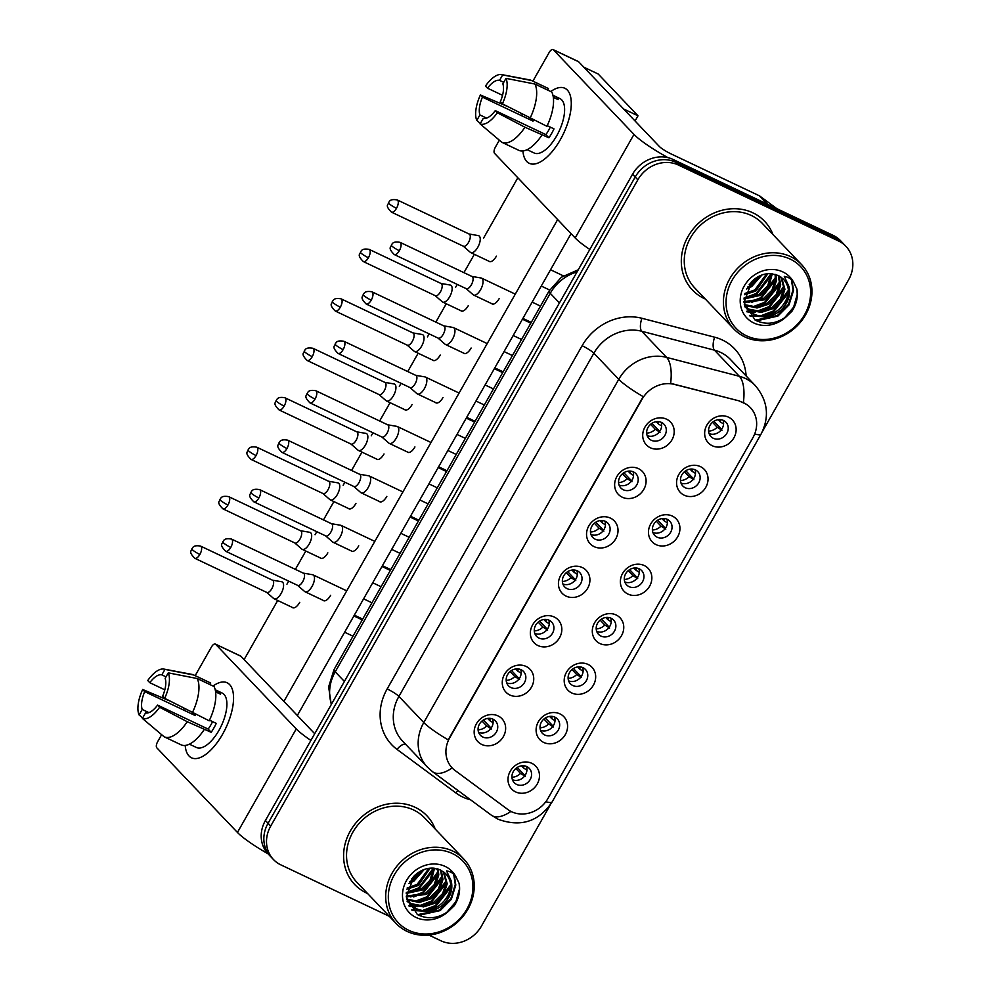 <?xml version="1.0" encoding="UTF-8"?>
<svg xmlns="http://www.w3.org/2000/svg" width="991" height="991" viewBox="0 0 991 991"><rect width="100%" height="100%" fill="white"/><g stroke="black" fill="none" stroke-linecap="round" stroke-linejoin="round"><path stroke-width="1.49" d="M622.261 497.209A16.612 14.716 -43.6 0 1 616.885 476.522A16.612 14.716 -43.6 0 1 638.477 468.644A16.612 14.716 -43.6 0 1 643.853 489.319A16.612 14.716 -43.6 0 1 622.261 497.209M633.447 471.902A10.381 9.204 136.4 0 0 620.886 475.432A10.381 9.204 136.4 0 0 620.861 487.993A10.381 9.204 136.4 0 0 623.302 489.765A10.381 9.204 136.4 0 0 635.863 486.234A10.381 9.204 136.4 0 0 635.9 473.673A10.381 9.204 136.4 0 0 633.447 471.902M594.166 546.66A16.612 14.716 -43.6 0 1 588.79 525.973A16.612 14.716 -43.6 0 1 610.394 518.095A16.612 14.716 -43.6 0 1 615.77 538.77A16.612 14.716 -43.6 0 1 594.166 546.66M605.352 521.353A10.381 9.204 136.4 0 0 592.791 524.883A10.381 9.204 136.4 0 0 592.767 537.444A10.381 9.204 136.4 0 0 595.219 539.215A10.381 9.204 136.4 0 0 607.78 535.685A10.381 9.204 136.4 0 0 607.805 523.124A10.381 9.204 136.4 0 0 605.352 521.353M566.072 596.111A16.612 14.716 -43.6 0 1 560.695 575.424A16.612 14.716 -43.6 0 1 582.299 567.546A16.612 14.716 -43.6 0 1 587.675 588.22A16.612 14.716 -43.6 0 1 566.072 596.111M577.258 570.816A10.381 9.204 136.4 0 0 564.709 574.334A10.381 9.204 136.4 0 0 564.672 586.895A10.381 9.204 136.4 0 0 567.125 588.666A10.381 9.204 136.4 0 0 579.685 585.136A10.381 9.204 136.4 0 0 579.71 572.575A10.381 9.204 136.4 0 0 577.258 570.816M537.977 645.562A16.612 14.716 -43.6 0 1 532.601 624.887A16.612 14.716 -43.6 0 1 554.204 616.997A16.612 14.716 -43.6 0 1 559.581 637.671A16.612 14.716 -43.6 0 1 537.977 645.562M549.175 620.267A10.381 9.204 136.4 0 0 536.614 623.785A10.381 9.204 136.4 0 0 536.577 636.346A10.381 9.204 136.4 0 0 539.03 638.117A10.381 9.204 136.4 0 0 551.591 634.587A10.381 9.204 136.4 0 0 551.615 622.026A10.381 9.204 136.4 0 0 549.175 620.267M509.882 695.013A16.612 14.716 -43.6 0 1 504.506 674.338A16.612 14.716 -43.6 0 1 526.11 666.447A16.612 14.716 -43.6 0 1 531.486 687.135A16.612 14.716 -43.6 0 1 509.882 695.013M521.08 669.718A10.381 9.204 136.4 0 0 508.519 673.236A10.381 9.204 136.4 0 0 508.494 685.797A10.381 9.204 136.4 0 0 510.935 687.568A10.381 9.204 136.4 0 0 523.496 684.05A10.381 9.204 136.4 0 0 523.521 671.477A10.381 9.204 136.4 0 0 521.08 669.718M481.787 744.464A16.612 14.716 -43.6 0 1 476.411 723.789A16.612 14.716 -43.6 0 1 498.015 715.898A16.612 14.716 -43.6 0 1 503.391 736.586A16.612 14.716 -43.6 0 1 481.787 744.464M492.985 719.169A10.381 9.204 136.4 0 0 480.424 722.687A10.381 9.204 136.4 0 0 480.4 735.26A10.381 9.204 136.4 0 0 482.84 737.019A10.381 9.204 136.4 0 0 495.401 733.501A10.381 9.204 136.4 0 0 495.426 720.928A10.381 9.204 136.4 0 0 492.985 719.169M650.344 447.759A16.612 14.716 -43.6 0 1 644.968 427.071A16.612 14.716 -43.6 0 1 666.571 419.193A16.612 14.716 -43.6 0 1 671.948 439.868A16.612 14.716 -43.6 0 1 650.344 447.759M661.542 422.451A10.381 9.204 136.4 0 0 648.981 425.981A10.381 9.204 136.4 0 0 648.956 438.542A10.381 9.204 136.4 0 0 651.397 440.301A10.381 9.204 136.4 0 0 663.958 436.783A10.381 9.204 136.4 0 0 663.982 424.222A10.381 9.204 136.4 0 0 661.542 422.451M684.186 495.19A16.612 14.716 -43.6 0 1 678.81 474.516A16.612 14.716 -43.6 0 1 700.414 466.625A16.612 14.716 -43.6 0 1 705.79 487.299A16.612 14.716 -43.6 0 1 684.186 495.19M695.385 469.895A10.381 9.204 136.4 0 0 682.824 473.413A10.381 9.204 136.4 0 0 682.799 485.974A10.381 9.204 136.4 0 0 685.239 487.745A10.381 9.204 136.4 0 0 697.8 484.215A10.381 9.204 136.4 0 0 697.825 471.654A10.381 9.204 136.4 0 0 695.385 469.895M656.092 544.641A16.612 14.716 -43.6 0 1 650.715 523.966A16.612 14.716 -43.6 0 1 672.319 516.076A16.612 14.716 -43.6 0 1 677.695 536.763A16.612 14.716 -43.6 0 1 656.092 544.641M667.29 519.346A10.381 9.204 136.4 0 0 654.729 522.864A10.381 9.204 136.4 0 0 654.704 535.437A10.381 9.204 136.4 0 0 657.144 537.196A10.381 9.204 136.4 0 0 669.705 533.678A10.381 9.204 136.4 0 0 669.73 521.105A10.381 9.204 136.4 0 0 667.29 519.346M627.997 594.092A16.612 14.716 -43.6 0 1 622.621 573.417A16.612 14.716 -43.6 0 1 644.224 565.527A16.612 14.716 -43.6 0 1 649.601 586.214A16.612 14.716 -43.6 0 1 627.997 594.092M639.195 568.797A10.381 9.204 136.4 0 0 626.634 572.315A10.381 9.204 136.4 0 0 626.609 584.888A10.381 9.204 136.4 0 0 629.05 586.647A10.381 9.204 136.4 0 0 641.611 583.129A10.381 9.204 136.4 0 0 641.648 570.556A10.381 9.204 136.4 0 0 639.195 568.797M599.914 643.543A16.612 14.716 -43.6 0 1 594.538 622.868A16.612 14.716 -43.6 0 1 616.142 614.977A16.612 14.716 -43.6 0 1 621.506 635.665A16.612 14.716 -43.6 0 1 599.914 643.543M611.1 618.248A10.381 9.204 136.4 0 0 598.539 621.766A10.381 9.204 136.4 0 0 598.514 634.339A10.381 9.204 136.4 0 0 600.967 636.098A10.381 9.204 136.4 0 0 613.516 632.58A10.381 9.204 136.4 0 0 613.553 620.007A10.381 9.204 136.4 0 0 611.1 618.248M571.819 692.994A16.612 14.716 -43.6 0 1 566.443 672.319A16.612 14.716 -43.6 0 1 588.047 664.428A16.612 14.716 -43.6 0 1 593.423 685.115A16.612 14.716 -43.6 0 1 571.819 692.994M583.005 667.699A10.381 9.204 136.4 0 0 570.444 671.229A10.381 9.204 136.4 0 0 570.42 683.79A10.381 9.204 136.4 0 0 572.872 685.549A10.381 9.204 136.4 0 0 585.433 682.031A10.381 9.204 136.4 0 0 585.458 669.47A10.381 9.204 136.4 0 0 583.005 667.699M543.725 742.445A16.612 14.716 -43.6 0 1 538.348 721.77A16.612 14.716 -43.6 0 1 559.952 713.892A16.612 14.716 -43.6 0 1 565.328 734.566A16.612 14.716 -43.6 0 1 543.725 742.445M554.923 717.15A10.381 9.204 136.4 0 0 542.362 720.68A10.381 9.204 136.4 0 0 542.325 733.241A10.381 9.204 136.4 0 0 544.777 735A10.381 9.204 136.4 0 0 557.338 731.482A10.381 9.204 136.4 0 0 557.363 718.921A10.381 9.204 136.4 0 0 554.923 717.15M515.63 791.908A16.612 14.716 -43.6 0 1 510.254 771.221A16.612 14.716 -43.6 0 1 531.857 763.343A16.612 14.716 -43.6 0 1 537.233 784.017A16.612 14.716 -43.6 0 1 515.63 791.908M526.828 766.6A10.381 9.204 136.4 0 0 514.267 770.131A10.381 9.204 136.4 0 0 514.242 782.692A10.381 9.204 136.4 0 0 516.683 784.463A10.381 9.204 136.4 0 0 529.244 780.933A10.381 9.204 136.4 0 0 529.268 768.372A10.381 9.204 136.4 0 0 526.828 766.6M712.281 445.739A16.612 14.716 -43.6 0 1 706.905 425.052A16.612 14.716 -43.6 0 1 728.509 417.174A16.612 14.716 -43.6 0 1 733.885 437.849A16.612 14.716 -43.6 0 1 712.281 445.739M723.48 420.444A10.381 9.204 136.4 0 0 710.919 423.962A10.381 9.204 136.4 0 0 710.881 436.523A10.381 9.204 136.4 0 0 713.334 438.295A10.381 9.204 136.4 0 0 725.895 434.764A10.381 9.204 136.4 0 0 725.92 422.203A10.381 9.204 136.4 0 0 723.48 420.444M739.633 401.38A28.033 24.837 -43.6 0 1 743.795 402.891A28.033 24.837 -43.6 0 1 750.398 407.66A28.033 24.837 -43.6 0 1 752.863 437.787L547.998 798.412A28.033 24.837 -43.6 0 1 507.801 809.474L455.042 770.478A28.033 24.837 -43.6 0 1 452.181 767.951A28.033 24.837 -43.6 0 1 449.716 737.812L642.069 399.224A28.033 24.837 -43.6 0 1 674.351 384.409L739.15 400.884L746.743 404.477M723.071 420.258A10.381 9.204 -43.6 0 1 720.11 431.147A10.381 9.204 -43.6 0 1 709.085 433.587M526.432 766.427A10.381 9.204 -43.6 0 1 523.459 777.316A10.381 9.204 -43.6 0 1 512.434 779.756M554.514 716.976A10.381 9.204 -43.6 0 1 551.553 727.865A10.381 9.204 -43.6 0 1 540.529 730.305M582.609 667.525A10.381 9.204 -43.6 0 1 579.636 678.414A10.381 9.204 -43.6 0 1 568.623 680.854M610.704 618.074A10.381 9.204 -43.6 0 1 607.731 628.963A10.381 9.204 -43.6 0 1 596.718 631.403M638.799 568.623A10.381 9.204 -43.6 0 1 635.826 579.512A10.381 9.204 -43.6 0 1 624.801 581.952M666.893 519.173A10.381 9.204 -43.6 0 1 663.92 530.061A10.381 9.204 -43.6 0 1 652.896 532.501M694.988 469.709A10.381 9.204 -43.6 0 1 692.015 480.598A10.381 9.204 -43.6 0 1 680.99 483.051M661.146 422.277A10.381 9.204 -43.6 0 1 658.173 433.166A10.381 9.204 -43.6 0 1 647.148 435.606M492.589 718.995A10.381 9.204 -43.6 0 1 489.616 729.884A10.381 9.204 -43.6 0 1 478.591 732.324M520.684 669.544A10.381 9.204 -43.6 0 1 517.711 680.433A10.381 9.204 -43.6 0 1 506.686 682.873M548.779 620.081A10.381 9.204 -43.6 0 1 545.806 630.97A10.381 9.204 -43.6 0 1 534.781 633.41M576.861 570.63A10.381 9.204 -43.6 0 1 573.888 581.519A10.381 9.204 -43.6 0 1 562.876 583.959M604.956 521.179A10.381 9.204 -43.6 0 1 601.983 532.068A10.381 9.204 -43.6 0 1 590.97 534.508M633.051 471.728A10.381 9.204 -43.6 0 1 630.078 482.617A10.381 9.204 -43.6 0 1 619.065 485.057M752.875 212.817A49.835 44.161 136.4 0 0 692.585 229.726A49.835 44.161 136.4 0 0 692.449 290.041A49.835 44.161 136.4 0 0 704.192 298.514A49.835 44.161 136.4 0 0 705.307 299.022A49.835 44.161 136.4 0 1 704.192 298.514A49.835 44.161 136.4 0 1 692.449 290.041A49.835 44.161 136.4 0 1 692.585 229.726A49.835 44.161 136.4 0 1 752.875 212.817A49.835 44.161 136.4 0 1 764.618 221.29A49.835 44.161 136.4 0 0 752.875 212.817M415.155 807.318A49.835 44.161 136.4 0 0 354.865 824.227A49.835 44.161 136.4 0 0 354.728 884.542A49.835 44.161 136.4 0 0 366.472 893.002A49.835 44.161 136.4 0 0 367.587 893.51A49.835 44.161 136.4 0 1 366.472 893.002A49.835 44.161 136.4 0 1 354.728 884.542A49.835 44.161 136.4 0 1 354.865 824.227A49.835 44.161 136.4 0 1 415.155 807.318A49.835 44.161 136.4 0 1 426.898 815.779A49.835 44.161 136.4 0 0 415.155 807.318M743.349 402.457L743.399 402.482A36.345 14.754 104.6 0 0 739.336 376.283A41.535 36.803 -43.6 0 1 745.492 378.525A41.535 36.803 -43.6 0 1 755.278 385.573L730.404 359.46A41.535 36.803 136.4 0 0 720.618 352.4A41.535 36.803 136.4 0 0 714.449 350.17L641.722 331.254A41.535 36.803 136.4 0 0 593.869 353.205L398.902 696.413A41.535 36.803 136.4 0 0 402.557 741.057L427.443 767.17A41.535 36.803 -43.6 0 1 423.789 722.538L618.756 379.318A36.345 5.426 29.6 0 0 643.184 396.648L448.205 739.856A36.345 5.426 -150.4 0 1 423.789 722.538L398.902 696.413A10.381 1.548 29.6 0 0 387.159 688.931L582.126 345.723A51.916 46.007 -43.6 0 1 641.933 318.284L714.66 337.2A51.916 46.007 -43.6 0 1 746.124 375.961M762.426 431.481L848.618 279.759A31.142 27.599 136.4 0 0 845.88 246.276L840.566 240.702A31.142 27.599 136.4 0 0 833.233 235.412L673.05 159.44A31.142 27.599 136.4 0 0 632.543 174.23L265.415 820.498L268.065 823.286A31.142 27.599 136.4 0 0 270.803 856.757A31.142 27.599 136.4 0 1 268.065 823.286L635.206 177.005L268.065 823.286L270.729 826.06A31.142 27.599 136.4 0 0 273.466 859.544A31.142 27.599 136.4 0 0 280.8 864.846L389.277 916.291M673.05 159.44L675.701 162.227A31.142 27.599 136.4 0 0 635.206 177.005A31.142 27.599 136.4 0 1 675.701 162.227L835.884 238.199L675.701 162.227L678.364 165.014A31.142 27.599 136.4 0 0 637.857 179.792L270.729 826.06M843.23 243.489A31.142 27.599 136.4 0 0 835.884 238.199A31.142 27.599 136.4 0 1 843.23 243.489M582.126 345.723A10.381 1.548 29.6 0 1 593.869 353.205L618.756 379.318A41.535 36.803 -43.6 0 1 666.596 357.379A36.345 14.754 104.6 0 1 670.634 383.344L739.15 400.884M772.955 234.57A49.835 44.161 136.4 0 0 764.618 221.29A49.835 44.161 136.4 0 1 772.955 234.57M435.235 829.058A49.835 44.161 136.4 0 0 426.898 815.779L426.898 815.779A49.835 44.161 136.4 0 1 435.235 829.058M428.88 935.07L440.983 940.806A31.142 27.599 136.4 0 0 481.49 926.028L550.513 804.519M845.88 246.276A31.142 27.599 136.4 0 0 838.547 240.986L678.364 165.014M265.415 820.498A31.142 27.599 136.4 0 0 268.152 853.969L273.466 859.544M721.621 429.388L713.892 421.274M718.153 419.689L720.222 421.869A11.421 10.121 136.4 0 0 720.581 419.639M721.968 430.255L717.174 427.22L712.492 422.302M708.577 431.073A11.421 10.121 136.4 0 0 717.174 427.22M470.217 252.209A9.34 4.1 -64.6 0 0 470.353 252.346A9.34 4.1 -64.6 0 0 470.775 252.618A9.34 4.1 -64.6 0 0 477.773 247.316A9.34 4.1 -64.6 0 0 479.347 236.143A9.34 4.1 -64.6 0 0 478.789 235.734A9.34 4.1 -64.6 0 0 478.306 235.585L469.077 234M463.156 246.078A6.751 2.961 -64.6 0 0 463.466 246.276A6.751 2.961 -64.6 0 0 468.508 242.448A6.751 2.961 -64.6 0 0 469.647 234.384A6.751 2.961 -64.6 0 0 469.251 234.087L397.242 199.934C389.166 198.51 389.451 202.102 388.484 202.697A6.751 1.003 -150.4 0 0 388.881 203.44A6.751 1.003 29.6 0 0 396.511 208.296A6.751 2.961 -64.6 0 0 397.242 199.934M720.222 421.869L723.566 423.987M659.684 431.407L651.954 423.293M656.215 421.708L658.284 423.875A11.421 10.121 136.4 0 0 658.643 421.646M660.043 432.274L655.249 429.239L650.567 424.321M646.652 433.079A11.421 10.121 136.4 0 0 655.249 429.239M473.029 294.637A9.34 4.1 -64.6 0 0 473.165 294.761A9.34 4.1 -64.6 0 0 473.587 295.045A9.34 4.1 -64.6 0 0 480.573 289.731A9.34 4.1 -64.6 0 0 482.159 278.558A9.34 4.1 -64.6 0 0 481.601 278.149A9.34 4.1 -64.6 0 0 481.118 278L471.889 276.427M465.968 288.492A6.751 2.961 -64.6 0 0 466.265 288.691A6.751 2.961 -64.6 0 0 471.32 284.863A6.751 2.961 -64.6 0 0 472.459 276.799A6.751 2.961 -64.6 0 0 472.05 276.501L400.054 242.349C391.978 240.924 392.263 244.517 391.296 245.124A6.751 1.003 -150.4 0 0 391.68 245.855A6.751 1.003 29.6 0 0 399.323 250.711A6.751 2.961 -64.6 0 0 400.054 242.349M658.284 423.875L661.641 426.006M693.527 478.839L685.797 470.725M690.058 469.139L692.127 471.32A11.421 10.121 136.4 0 0 692.486 469.09M693.873 479.706L689.079 476.671L684.397 471.753M680.483 480.524A11.421 10.121 136.4 0 0 689.079 476.671M442.122 301.66A9.34 4.1 -64.6 0 0 442.271 301.797A9.34 4.1 -64.6 0 0 442.692 302.069A9.34 4.1 -64.6 0 0 449.679 296.767A9.34 4.1 -64.6 0 0 451.252 285.594A9.34 4.1 -64.6 0 0 450.694 285.185A9.34 4.1 -64.6 0 0 450.211 285.036L440.995 283.463M435.061 295.529A6.751 2.961 -64.6 0 0 435.371 295.727A6.751 2.961 -64.6 0 0 440.413 291.899A6.751 2.961 -64.6 0 0 441.552 283.835A6.751 2.961 -64.6 0 0 441.156 283.537L369.16 249.385C361.071 247.961 361.356 251.553 360.402 252.148A6.751 1.003 -150.4 0 0 360.786 252.891A6.751 1.003 29.6 0 0 368.417 257.747A6.751 2.961 -64.6 0 0 369.16 249.385M692.127 471.32L695.484 473.438M665.432 528.29L657.702 520.176M661.963 518.59L664.032 520.77A11.421 10.121 136.4 0 0 664.391 518.541M665.791 529.157L660.997 526.122L656.315 521.216M652.4 529.974A11.421 10.121 136.4 0 0 660.997 526.122M414.04 351.111A9.34 4.1 -64.6 0 0 414.176 351.248A9.34 4.1 -64.6 0 0 414.597 351.532A9.34 4.1 -64.6 0 0 421.584 346.218A9.34 4.1 -64.6 0 0 423.157 335.045A9.34 4.1 -64.6 0 0 422.6 334.636A9.34 4.1 -64.6 0 0 422.116 334.487L412.9 332.914M406.967 344.979A6.751 2.961 -64.6 0 0 407.276 345.178A6.751 2.961 -64.6 0 0 412.33 341.35A6.751 2.961 -64.6 0 0 413.47 333.286A6.751 2.961 -64.6 0 0 413.061 332.988L341.065 298.836C332.976 297.411 333.261 301.004 332.307 301.611A6.751 1.003 -150.4 0 0 332.691 302.342A6.751 1.003 29.6 0 0 340.322 307.198A6.751 2.961 -64.6 0 0 341.065 298.836M664.032 520.77L667.389 522.889M637.337 577.753L629.607 569.639M633.868 568.041L635.937 570.221A11.421 10.121 136.4 0 0 636.296 567.992M637.696 578.62L632.902 575.573L628.22 570.667M624.305 579.425A11.421 10.121 136.4 0 0 632.902 575.573M385.945 400.575A9.34 4.1 -64.6 0 0 386.081 400.698A9.34 4.1 -64.6 0 0 386.502 400.983A9.34 4.1 -64.6 0 0 393.489 395.669A9.34 4.1 -64.6 0 0 395.075 384.508A9.34 4.1 -64.6 0 0 394.505 384.087A9.34 4.1 -64.6 0 0 394.034 383.938L384.805 382.365M378.884 394.43A6.751 2.961 -64.6 0 0 379.181 394.629A6.751 2.961 -64.6 0 0 384.235 390.801A6.751 2.961 -64.6 0 0 385.375 382.737A6.751 2.961 -64.6 0 0 384.966 382.439L312.97 348.287C304.881 346.862 305.166 350.455 304.212 351.062A6.751 1.003 -150.4 0 0 304.596 351.793A6.751 1.003 29.6 0 0 312.239 356.649A6.751 2.961 -64.6 0 0 312.97 348.287M635.937 570.221L639.294 572.34M609.242 627.204L601.512 619.09M605.774 617.492L607.855 619.672A11.421 10.121 136.4 0 0 608.214 617.443M609.601 628.071L604.807 625.024L600.125 620.118M596.21 628.876A11.421 10.121 136.4 0 0 604.807 625.024M357.85 450.025A9.34 4.1 -64.6 0 0 357.986 450.149A9.34 4.1 -64.6 0 0 358.408 450.434A9.34 4.1 -64.6 0 0 365.394 445.12A9.34 4.1 -64.6 0 0 366.98 433.959A9.34 4.1 -64.6 0 0 366.422 433.55A9.34 4.1 -64.6 0 0 365.939 433.389L356.71 431.816M350.789 443.881A6.751 2.961 -64.6 0 0 351.087 444.092A6.751 2.961 -64.6 0 0 356.141 440.252A6.751 2.961 -64.6 0 0 357.28 432.187A6.751 2.961 -64.6 0 0 356.871 431.89L284.875 397.75C276.786 396.313 277.084 399.906 276.117 400.513A6.751 1.003 -150.4 0 0 276.501 401.244A6.751 1.003 29.6 0 0 284.144 406.112A6.751 2.961 -64.6 0 0 284.875 397.75M607.855 619.672L611.199 621.791M631.589 480.858L623.859 472.744M628.121 471.159L630.189 473.326A11.421 10.121 136.4 0 0 630.561 471.109M631.948 481.725L627.154 478.69L622.472 473.772M618.557 482.53A11.421 10.121 136.4 0 0 627.154 478.69M444.934 344.088A9.34 4.1 -64.6 0 0 445.07 344.211A9.34 4.1 -64.6 0 0 445.492 344.496A9.34 4.1 -64.6 0 0 452.491 339.182A9.34 4.1 -64.6 0 0 454.064 328.021A9.34 4.1 -64.6 0 0 453.506 327.612A9.34 4.1 -64.6 0 0 453.023 327.451L443.795 325.878M437.873 337.943A6.751 2.961 -64.6 0 0 438.183 338.154A6.751 2.961 -64.6 0 0 443.225 334.314A6.751 2.961 -64.6 0 0 444.364 326.25A6.751 2.961 -64.6 0 0 443.956 325.952L371.959 291.812C363.883 290.375 364.168 293.968 363.202 294.575A6.751 1.003 -150.4 0 0 363.598 295.306A6.751 1.003 29.6 0 0 371.229 300.174A6.751 2.961 -64.6 0 0 371.959 291.812M630.189 473.326L633.546 475.457M603.494 530.309L595.764 522.195M600.026 520.609L602.107 522.79A11.421 10.121 136.4 0 0 602.466 520.56M603.853 531.176L599.06 528.141L594.377 523.223M590.463 531.994A11.421 10.121 136.4 0 0 599.06 528.141M416.839 393.538A9.34 4.1 -64.6 0 0 416.976 393.662A9.34 4.1 -64.6 0 0 417.409 393.947A9.34 4.1 -64.6 0 0 424.396 388.633A9.34 4.1 -64.6 0 0 425.969 377.472A9.34 4.1 -64.6 0 0 425.412 377.063A9.34 4.1 -64.6 0 0 424.928 376.902L415.7 375.329M409.779 387.407A6.751 2.961 -64.6 0 0 410.088 387.605A6.751 2.961 -64.6 0 0 415.13 383.765A6.751 2.961 -64.6 0 0 416.27 375.7A6.751 2.961 -64.6 0 0 415.873 375.403L343.877 341.263C335.788 339.826 336.073 343.419 335.107 344.026A6.751 1.003 -150.4 0 0 335.503 344.757A6.751 1.003 29.6 0 0 343.134 349.625A6.751 2.961 -64.6 0 0 343.877 341.263M602.107 522.79L605.451 524.908M575.412 579.76L567.682 571.646M571.943 570.06L574.012 572.241A11.421 10.121 136.4 0 0 574.371 570.011M575.759 580.627L570.965 577.592L566.282 572.674M562.368 581.444A11.421 10.121 136.4 0 0 570.965 577.592M388.757 442.989A9.34 4.1 -64.6 0 0 388.893 443.113A9.34 4.1 -64.6 0 0 389.314 443.398A9.34 4.1 -64.6 0 0 396.301 438.084A9.34 4.1 -64.6 0 0 397.874 426.923A9.34 4.1 -64.6 0 0 397.317 426.514A9.34 4.1 -64.6 0 0 396.834 426.365L387.617 424.78M381.684 436.858A6.751 2.961 -64.6 0 0 381.993 437.056A6.751 2.961 -64.6 0 0 387.035 433.216A6.751 2.961 -64.6 0 0 388.175 425.151A6.751 2.961 -64.6 0 0 387.778 424.854L315.782 390.714C307.693 389.277 307.978 392.87 307.024 393.477A6.751 1.003 -150.4 0 0 307.408 394.207A6.751 1.003 29.6 0 0 315.039 399.076A6.751 2.961 -64.6 0 0 315.782 390.714M574.012 572.241L577.357 574.359M550.748 91.544A41.535 18.21 115.4 0 1 570.457 112.342A41.535 18.21 115.4 0 1 560.311 139.719A41.535 18.21 115.4 0 1 551.442 152.441A41.535 18.21 115.4 0 1 522.914 150.954A41.535 18.21 115.4 0 0 529.244 163.317A41.535 18.21 115.4 0 0 560.311 139.719A41.535 18.21 115.4 0 0 564.833 88.261A41.535 18.21 115.4 0 0 550.748 91.544M667.959 157.643A41.535 6.206 -150.4 0 1 633.98 134.404L553.35 49.773A5.19 2.279 -64.6 0 0 553.04 49.55A5.19 2.279 -64.6 0 0 549.163 52.498L532.885 81.151M589.806 249.472A41.535 6.206 -150.4 0 1 575.164 237.951L494.534 153.32A5.19 2.279 -64.6 0 1 495.413 147.114L499.353 140.177M553.04 49.55L578.335 61.541A5.19 2.279 115.4 0 1 578.645 61.776L659.275 146.408A10.381 1.548 29.6 0 0 671.018 153.878L759.168 195.698A5.19 4.596 -43.6 0 1 759.862 196.107L776.87 208.68M213.028 686.045A41.535 18.21 115.4 0 1 232.736 706.831A41.535 18.21 115.4 0 1 222.591 734.22A41.535 18.21 115.4 0 1 213.722 746.929A41.535 18.21 115.4 0 1 185.193 745.455A41.535 18.21 115.4 0 0 191.523 757.805A41.535 18.21 115.4 0 0 222.591 734.22A41.535 18.21 115.4 0 0 227.112 682.762A41.535 18.21 115.4 0 0 213.028 686.045M310.901 740.413A41.535 6.206 -150.4 0 1 296.259 728.905L215.629 644.274A5.19 2.279 -64.6 0 0 215.32 644.051A5.19 2.279 -64.6 0 0 211.442 646.999L195.165 675.651M267.942 853.747A41.535 6.206 -150.4 0 1 237.444 832.452L156.813 747.821A5.19 2.279 -64.6 0 1 157.693 741.615L161.632 734.678M215.32 644.051L240.615 656.042A5.19 2.279 115.4 0 1 240.924 656.265L314.704 733.724M801.508 264.535L762.364 223.433A46.726 41.399 136.4 0 0 751.351 215.493A46.726 41.399 136.4 0 0 694.827 231.349A46.726 41.399 136.4 0 0 694.703 287.886L733.86 328.987A46.726 41.399 136.4 0 0 744.86 336.928A46.726 41.399 136.4 0 0 801.385 321.072A46.726 41.399 136.4 0 0 801.508 264.535A46.726 41.399 136.4 0 0 790.508 256.595A46.726 41.399 136.4 0 0 733.984 272.451A46.726 41.399 136.4 0 0 733.86 328.987M746.545 335.838A44.645 39.566 136.4 0 0 804.593 314.655A44.645 39.566 136.4 0 0 790.149 259.072A44.645 39.566 136.4 0 0 732.101 280.267A44.645 39.566 136.4 0 0 746.545 335.838M783.348 279.177L778.195 275.461L771.035 273.652C764.011 273.33 757.607 275.932 751.822 281.494L744.03 302.49L755.092 320.056C765.709 325.296 776.263 324.032 786.73 316.29L792.032 311.149C796.566 304.064 798.189 296.693 796.9 289.038L794.039 283.054C791.846 279.251 788.601 277.034 784.29 276.402L788.91 286.399C790.855 294.822 788.341 302.602 781.379 309.749A23.474 20.799 136.4 0 0 783.348 279.177A23.474 20.799 136.4 0 0 783.014 278.843L778.034 275.362M779 275.87L780.71 284.838L777.192 295.764L768.545 304.274L757.025 307.99L744.761 305.352M778.282 275.498L779.657 283.736L776.139 294.661L767.492 303.172L755.972 306.876L744.414 304.621M781.639 277.604L784.934 289.261L781.404 300.186L772.769 308.697L761.237 312.413L749.828 310.22L746.359 308.065M745.752 307.582L744.798 306.727M781.019 277.133L783.881 288.158L780.351 299.084L771.716 307.594L760.184 311.31L748.775 309.118L745.926 307.421M781.379 309.749C772.955 317.033 763.85 318.668 754.04 314.655L748.292 310.431L744.266 304.274M783.014 278.843C799.737 293.559 773.847 325.37 752.987 313.54L747.784 309.873M761.98 274.978L751.698 286.585L746.557 289.013M759.986 275.771L750.645 285.482L747.561 287.093M767.864 273.702L755.91 291.007L744.563 294.711M766.588 273.838L754.857 289.905L744.885 293.46M772.274 273.764L768.756 286.919L760.122 295.429L743.968 298.997M771.258 273.665L767.703 285.817L759.069 294.327L744.043 298.006M775.916 274.557L776.498 280.416L772.968 291.342L764.334 299.852L744.03 302.466M775.061 274.309L775.445 279.313L771.915 290.239L763.281 298.749L743.968 301.66M791.933 280.403L793.531 290.512L789.034 304.881L777.885 316.079L756.591 320.836M788.031 293.423L773.674 311.657L764.098 315.745M759.75 316.525L749.939 315.968M783.819 289L769.462 307.235L759.886 311.323M755.538 312.091L750.707 312.239M750.212 312.202L746.892 311.793M779.607 284.578L765.238 302.812L755.675 306.9M775.396 280.143L761.026 298.39L751.451 302.478M771.184 275.721L756.814 293.968L747.239 298.056M757.248 277.207L749.184 284.615M796.9 289.038L797.222 294.377L793.63 307.16L784.476 317.925M791.425 279.883L793.011 289.954L788.514 304.324L777.353 315.534L755.291 320.167M788.093 290.697L773.141 311.112L761.063 315.72M757.83 316.079L749.456 315.423M783.881 286.275L768.929 306.69L756.851 311.298M753.618 311.657L749.89 311.669M749.543 311.645L746.619 311.273M779.669 281.853L764.718 302.267L752.64 306.863M775.457 277.43L760.506 297.845L748.428 302.441M771.085 273.665L756.294 293.423L744.204 298.018M754.845 278.818L751.029 282.336M463.788 859.024L424.644 817.934A46.726 41.399 136.4 0 0 413.631 809.994A46.726 41.399 136.4 0 0 357.107 825.85A46.726 41.399 136.4 0 0 356.983 882.386L396.14 923.488A46.726 41.399 136.4 0 0 407.14 931.429A46.726 41.399 136.4 0 0 463.664 915.573A46.726 41.399 136.4 0 0 463.788 859.024A46.726 41.399 136.4 0 0 452.788 851.083A46.726 41.399 136.4 0 0 396.264 866.939A46.726 41.399 136.4 0 0 396.14 923.488M408.825 930.338A44.645 39.566 136.4 0 0 466.872 909.143A44.645 39.566 136.4 0 0 452.429 853.573A44.645 39.566 136.4 0 0 394.381 874.756A44.645 39.566 136.4 0 0 408.825 930.338M445.628 873.678L440.475 869.962L433.315 868.153C426.291 867.819 419.887 870.432 414.102 875.982L406.31 896.979L417.372 914.544C427.988 919.784 438.542 918.533 449.01 910.791L454.312 905.65C458.845 898.564 460.468 891.194 459.18 883.538L456.318 877.555C454.126 873.752 450.88 871.535 446.569 870.903L451.19 880.9C453.135 889.311 450.62 897.103 443.658 904.25A23.474 20.799 136.4 0 0 445.628 873.678A23.474 20.799 136.4 0 0 445.293 873.331L440.301 869.863M441.28 870.371L442.989 879.339L439.471 890.265L430.825 898.775L419.304 902.479L407.041 899.853M440.561 869.999L441.936 878.224L438.406 889.162L429.772 897.673L418.252 901.376L406.694 899.122M443.918 872.105L447.214 883.761L443.683 894.687L435.049 903.197L423.516 906.901L412.107 904.721L408.626 902.553M408.032 902.07L407.078 901.228M443.299 871.634L446.161 882.647L442.63 893.585L433.984 902.095L422.463 905.799L411.054 903.619L408.205 901.909M443.658 904.25C435.235 911.534 426.13 913.169 416.319 909.143L410.571 904.932L406.545 898.775M445.293 873.331C462.017 888.047 436.127 919.871 415.266 908.041L410.051 904.362M424.259 869.466L413.978 881.086L408.837 883.501M422.265 870.271L412.925 879.983L409.84 881.594M430.144 868.19L418.19 885.508L406.843 889.2M428.855 868.339L417.137 884.406L407.165 887.961M434.554 868.265L431.035 881.42L422.401 889.93L406.248 893.486M433.538 868.166L429.983 880.318L421.348 888.828L406.322 892.507M438.195 869.057L438.778 874.904L435.247 885.843L426.613 894.353L406.31 896.954M437.341 868.81L437.725 873.802L434.194 884.74L425.56 893.25L406.248 896.161M454.212 874.904L455.81 885L451.314 899.37L440.165 910.58L418.871 915.337M450.31 887.911L435.953 906.158L426.378 910.246M422.03 911.014L412.219 910.469M446.099 883.489L431.729 901.736L422.166 905.824M417.818 906.592L412.987 906.728M412.491 906.703L409.172 906.282M441.887 879.067L427.517 897.313L417.954 901.401M437.675 874.644L423.306 892.891L413.73 896.979M433.451 870.222L419.094 888.469L409.518 892.557M419.527 871.696L411.463 879.104M459.18 883.538L459.502 888.877L455.91 901.661L446.755 912.426M453.705 874.384L455.29 884.455L450.794 898.825L439.632 910.023L417.57 914.668M450.372 885.198L435.421 905.601L423.343 910.209M420.11 910.58L411.736 909.924M446.161 880.776L431.209 901.178L419.131 905.786M415.898 906.158L412.169 906.158M411.822 906.133L408.887 905.774M441.949 876.354L426.997 896.756L414.919 901.364M437.737 871.931L422.785 892.334L410.708 896.942M433.364 868.153L418.561 887.911L406.483 892.519M417.124 873.319L413.309 876.837M330.66 595.281A9.34 4.1 115.4 0 1 330.598 595.368A9.34 4.1 115.4 0 1 323.611 600.682A9.34 4.1 115.4 0 1 323.116 600.323M358.742 545.83A9.34 4.1 115.4 0 1 358.692 545.917A9.34 4.1 115.4 0 1 351.706 551.231A9.34 4.1 115.4 0 1 351.198 550.872M386.837 496.38A9.34 4.1 115.4 0 1 386.787 496.466A9.34 4.1 115.4 0 1 379.801 501.78A9.34 4.1 115.4 0 1 379.293 501.421M299.753 602.317A9.34 4.1 115.4 0 1 299.703 602.404A9.34 4.1 115.4 0 1 292.717 607.718A9.34 4.1 115.4 0 1 292.209 607.359M327.848 552.867A9.34 4.1 115.4 0 1 327.798 552.953A9.34 4.1 115.4 0 1 320.799 558.255A9.34 4.1 115.4 0 1 320.304 557.908M414.932 446.929A9.34 4.1 115.4 0 1 414.882 447.015A9.34 4.1 115.4 0 1 407.896 452.317A9.34 4.1 115.4 0 1 407.388 451.97M443.027 397.478A9.34 4.1 115.4 0 1 442.977 397.564A9.34 4.1 115.4 0 1 435.978 402.866A9.34 4.1 115.4 0 1 435.483 402.519M471.121 348.014A9.34 4.1 115.4 0 1 471.072 348.114A9.34 4.1 115.4 0 1 464.073 353.415A9.34 4.1 115.4 0 1 463.577 353.069M384.025 453.965A9.34 4.1 115.4 0 1 383.975 454.051A9.34 4.1 115.4 0 1 376.989 459.353A9.34 4.1 115.4 0 1 376.481 459.006M412.12 404.501A9.34 4.1 115.4 0 1 412.07 404.601A9.34 4.1 115.4 0 1 405.084 409.902A9.34 4.1 115.4 0 1 404.576 409.556M440.215 355.051A9.34 4.1 115.4 0 1 440.165 355.15A9.34 4.1 115.4 0 1 433.178 360.451A9.34 4.1 115.4 0 1 432.671 360.105M468.309 305.6A9.34 4.1 115.4 0 1 468.26 305.686A9.34 4.1 115.4 0 1 461.273 311.001A9.34 4.1 115.4 0 1 460.765 310.654M355.942 503.416A9.34 4.1 115.4 0 1 355.893 503.502A9.34 4.1 115.4 0 1 348.894 508.804A9.34 4.1 115.4 0 1 348.398 508.457M499.216 298.564A9.34 4.1 115.4 0 1 499.154 298.663A9.34 4.1 115.4 0 1 492.168 303.964A9.34 4.1 115.4 0 1 491.672 303.618M496.404 256.149A9.34 4.1 115.4 0 1 496.355 256.235A9.34 4.1 115.4 0 1 489.356 261.55A9.34 4.1 115.4 0 1 488.86 261.19M583.798 67.177L598.18 74.003L638.006 115.798L635.058 120.989M571.051 233.641L297.337 715.477M244.108 659.61L277.703 600.484M286.956 584.182L288.691 581.135M295.38 569.367L305.798 551.033M315.051 534.731L316.786 531.684M323.475 519.916L333.893 501.582M343.146 485.28L344.88 482.233M351.57 470.465L361.975 452.119M371.241 435.829L372.975 432.77M379.652 421.002L390.07 402.668M399.323 386.379L401.07 383.319M407.747 371.551L418.165 353.217M427.418 336.928L429.153 333.868M435.842 322.1L446.26 303.766M455.513 287.477L457.247 284.417M463.937 272.649L474.355 254.315M483.608 238.026L517.835 177.773M557.648 219.568L283.921 701.405M638.006 115.798L623.612 108.973M502.536 95.322L487.51 88.187A20.761 9.105 115.4 0 1 499.551 80.37L503.725 82.352M534.892 84.024L505.992 78.363L502.871 83.851A20.761 9.105 115.4 0 1 500.356 101.677L502.4 103.82L546.908 126.291A34.264 15.026 115.4 0 0 551.752 92.014L534.892 84.024A34.264 15.026 115.4 0 1 530.049 118.288M547.205 125.659L553.994 128.88A30.114 13.205 115.4 0 1 551.603 133.488A30.114 13.205 115.4 0 1 548.915 137.799L524.97 127.22L497.321 112.751L495.289 110.608L545.868 134.603A20.761 9.105 -64.6 0 0 548.618 130.354A20.761 9.105 -64.6 0 0 550.29 127.121M552.928 95.26L554.799 96.152A30.114 13.205 115.4 0 1 554.886 96.189L559.94 98.58A30.114 13.205 115.4 0 1 556.657 135.891A30.114 13.205 115.4 0 1 534.137 152.998L529.07 150.595A30.114 13.205 115.4 0 1 528.996 150.558M529.07 150.595A30.114 13.205 115.4 0 0 529.157 150.632L527.125 149.666M522.914 114.56L521.402 113.767M541.829 135.222A34.264 15.026 115.4 0 1 518.863 150.347A34.264 15.026 115.4 0 1 518.665 150.248M524.97 127.22A34.264 15.026 115.4 0 1 502.003 142.357A34.264 15.026 115.4 0 1 501.805 142.258L480.115 123.912L483.236 118.424A20.761 9.105 115.4 0 0 495.289 110.608M507.132 106.31L480.4 94.975L482.431 97.118L533.022 121.113A20.761 9.105 -64.6 0 1 533.53 119.948M505.992 78.363A26.992 11.842 115.4 0 1 502.4 103.82M497.321 112.751A26.992 11.842 115.4 0 1 480.115 123.912M486.618 118.127L479.917 114.944L476.795 120.431L480.375 123.466M476.795 120.431A26.992 11.842 115.4 0 1 480.4 94.975M479.917 114.944A20.761 9.105 115.4 0 1 482.431 97.118M554.886 96.189A30.114 13.205 115.4 0 1 558.119 99.633L553.312 97.353M548.023 88.348A34.264 15.026 115.4 0 1 548.234 88.434A34.264 15.026 115.4 0 1 548.432 88.533L531.572 80.531L502.672 74.882L499.551 80.37M547.577 90.032L548.432 88.533M487.51 88.187L485.466 86.056A26.992 11.842 115.4 0 1 501.669 74.585L529.727 79.912A34.264 15.026 115.4 0 1 531.374 80.444A34.264 15.026 115.4 0 1 531.572 80.531M501.669 74.585A26.992 11.842 115.4 0 1 502.672 74.882M530.569 118.548L533.022 121.113M554.799 96.152L553.957 97.651M545.868 134.603L548.915 137.799M164.816 689.823L149.79 682.688A20.761 9.105 115.4 0 1 161.83 674.871L166.005 676.853M197.159 678.513L168.272 672.864L165.15 678.352A20.761 9.105 115.4 0 1 162.635 696.178L164.679 698.321L209.188 720.791A34.264 15.026 115.4 0 0 214.031 686.515L197.159 678.513A34.264 15.026 115.4 0 1 192.328 712.789M209.485 720.16L216.273 723.368A30.114 13.205 115.4 0 1 213.883 727.989A30.114 13.205 115.4 0 1 211.194 732.299L187.249 721.721L159.601 707.252L157.569 705.109L208.147 729.091A20.761 9.105 -64.6 0 0 210.897 724.855A20.761 9.105 -64.6 0 0 212.57 721.621M215.208 689.761L217.079 690.653A30.114 13.205 115.4 0 1 217.165 690.677L222.219 693.081A30.114 13.205 115.4 0 1 218.937 730.392A30.114 13.205 115.4 0 1 196.416 747.487L191.35 745.096A30.114 13.205 115.4 0 1 191.275 745.059M191.35 745.096A30.114 13.205 115.4 0 0 191.436 745.133L189.405 744.167M185.193 709.06L183.682 708.268M204.109 729.71A34.264 15.026 115.4 0 1 181.142 744.848A34.264 15.026 115.4 0 1 180.944 744.749M187.249 721.721A34.264 15.026 115.4 0 1 164.283 736.846A34.264 15.026 115.4 0 1 164.085 736.747L142.394 718.413L145.516 712.925A20.761 9.105 115.4 0 0 157.569 705.109M169.411 700.798L142.667 689.476L144.711 691.619L195.301 715.601A20.761 9.105 -64.6 0 1 195.809 714.449M168.272 672.864A26.992 11.842 115.4 0 1 164.679 698.321M159.601 707.252A26.992 11.842 115.4 0 1 142.394 718.413M148.898 712.616L142.196 709.445L139.074 714.932L142.654 717.955M139.074 714.932A26.992 11.842 115.4 0 1 142.667 689.476M142.196 709.445A20.761 9.105 115.4 0 1 144.711 691.619M217.165 690.677A30.114 13.205 115.4 0 1 220.398 694.134L215.592 691.854M210.303 682.836A34.264 15.026 115.4 0 1 210.513 682.935A34.264 15.026 115.4 0 1 210.711 683.034L193.852 675.032L164.952 669.383L161.83 674.871M209.857 684.533L210.711 683.034M149.79 682.688L147.746 680.544A26.992 11.842 115.4 0 1 163.949 669.086L192.006 674.4A34.264 15.026 115.4 0 1 193.654 674.933A34.264 15.026 115.4 0 1 193.852 675.032M163.949 669.086A26.992 11.842 115.4 0 1 164.952 669.383M192.849 713.037L195.301 715.601M217.079 690.653L216.224 692.152M208.147 729.091L211.194 732.299M581.16 676.655L573.43 668.541M577.679 666.955L579.76 669.123A11.421 10.121 136.4 0 0 580.119 666.893M581.506 677.522L576.712 674.487L572.03 669.569M568.116 678.327A11.421 10.121 136.4 0 0 576.712 674.487M329.755 499.476A9.34 4.1 -64.6 0 0 329.892 499.6A9.34 4.1 -64.6 0 0 330.313 499.885A9.34 4.1 -64.6 0 0 337.312 494.571A9.34 4.1 -64.6 0 0 338.885 483.41A9.34 4.1 -64.6 0 0 338.327 483.001A9.34 4.1 -64.6 0 0 337.844 482.84L328.616 481.267M322.694 493.345A6.751 2.961 -64.6 0 0 323.004 493.543A6.751 2.961 -64.6 0 0 328.046 489.703A6.751 2.961 -64.6 0 0 329.185 481.638A6.751 2.961 -64.6 0 0 328.777 481.341L256.78 447.201C248.704 445.764 248.989 449.357 248.023 449.964A6.751 1.003 -150.4 0 0 248.419 450.694A6.751 1.003 29.6 0 0 256.05 455.563A6.751 2.961 -64.6 0 0 256.78 447.201M579.76 669.123L583.104 671.254M553.065 726.106L545.335 717.992M549.596 716.406L551.665 718.574A11.421 10.121 136.4 0 0 552.024 716.344M553.412 726.973L548.618 723.938L543.935 719.02M540.021 727.778A11.421 10.121 136.4 0 0 548.618 723.938M301.66 548.927A9.34 4.1 -64.6 0 0 301.797 549.064A9.34 4.1 -64.6 0 0 302.218 549.336A9.34 4.1 -64.6 0 0 309.217 544.022A9.34 4.1 -64.6 0 0 310.79 532.861A9.34 4.1 -64.6 0 0 310.233 532.452A9.34 4.1 -64.6 0 0 309.749 532.303L300.521 530.718M294.6 542.795A6.751 2.961 -64.6 0 0 294.909 542.994A6.751 2.961 -64.6 0 0 299.951 539.154A6.751 2.961 -64.6 0 0 301.091 531.089A6.751 2.961 -64.6 0 0 300.694 530.792L228.698 496.652C220.609 495.215 220.894 498.807 219.928 499.414A6.751 1.003 -150.4 0 0 220.324 500.145A6.751 1.003 29.6 0 0 227.955 505.014A6.751 2.961 -64.6 0 0 228.698 496.652M551.665 718.574L555.022 720.705M524.97 775.557L517.24 767.443M521.501 765.857L523.57 768.025A11.421 10.121 136.4 0 0 523.929 765.795M525.329 776.424L520.523 773.389L515.84 768.471M511.926 777.229A11.421 10.121 136.4 0 0 520.523 773.389M273.566 598.378A9.34 4.1 -64.6 0 0 273.714 598.514A9.34 4.1 -64.6 0 0 274.135 598.787A9.34 4.1 -64.6 0 0 281.122 593.473A9.34 4.1 -64.6 0 0 282.695 582.312A9.34 4.1 -64.6 0 0 282.138 581.903A9.34 4.1 -64.6 0 0 281.655 581.754L272.438 580.169M266.505 592.246A6.751 2.961 -64.6 0 0 266.814 592.445A6.751 2.961 -64.6 0 0 271.856 588.604A6.751 2.961 -64.6 0 0 272.996 580.54A6.751 2.961 -64.6 0 0 272.599 580.243L200.603 546.103C192.514 544.666 192.799 548.258 191.845 548.865A6.751 1.003 -150.4 0 0 192.229 549.596A6.751 1.003 29.6 0 0 199.86 554.465A6.751 2.961 -64.6 0 0 200.603 546.103M523.57 768.025L526.927 770.156M547.317 629.211L539.587 621.097M543.848 619.511L545.917 621.691A11.421 10.121 136.4 0 0 546.276 619.462M547.664 630.078L542.87 627.043L538.187 622.125M534.273 630.895A11.421 10.121 136.4 0 0 542.87 627.043M360.662 492.44A9.34 4.1 -64.6 0 0 360.798 492.577A9.34 4.1 -64.6 0 0 361.22 492.849A9.34 4.1 -64.6 0 0 368.206 487.535A9.34 4.1 -64.6 0 0 369.792 476.374A9.34 4.1 -64.6 0 0 369.222 475.965A9.34 4.1 -64.6 0 0 368.739 475.816L359.522 474.231M353.589 486.308A6.751 2.961 -64.6 0 0 353.898 486.507A6.751 2.961 -64.6 0 0 358.953 482.667A6.751 2.961 -64.6 0 0 360.092 474.602A6.751 2.961 -64.6 0 0 359.683 474.305L287.687 440.165C279.598 438.728 279.883 442.32 278.929 442.927A6.751 1.003 -150.4 0 0 279.313 443.658A6.751 1.003 29.6 0 0 286.956 448.527A6.751 2.961 -64.6 0 0 287.687 440.165M545.917 621.691L549.274 623.81M519.222 678.662L511.492 670.548M515.754 668.962L517.822 671.142A11.421 10.121 136.4 0 0 518.182 668.913M519.581 679.529L514.787 676.494L510.105 671.576M506.178 680.346A11.421 10.121 136.4 0 0 514.787 676.494M332.567 541.891A9.34 4.1 -64.6 0 0 332.703 542.027A9.34 4.1 -64.6 0 0 333.125 542.3A9.34 4.1 -64.6 0 0 340.111 536.998A9.34 4.1 -64.6 0 0 341.697 525.825A9.34 4.1 -64.6 0 0 341.139 525.416A9.34 4.1 -64.6 0 0 340.656 525.267L331.428 523.682M325.506 535.759A6.751 2.961 -64.6 0 0 325.804 535.958A6.751 2.961 -64.6 0 0 330.858 532.117A6.751 2.961 -64.6 0 0 331.997 524.053A6.751 2.961 -64.6 0 0 331.589 523.756L259.592 489.616C251.503 488.179 251.788 491.771 250.834 492.378A6.751 1.003 -150.4 0 0 251.219 493.109A6.751 1.003 29.6 0 0 258.862 497.978A6.751 2.961 -64.6 0 0 259.592 489.616M517.822 671.142L521.179 673.261M491.127 728.125L483.397 720.011M487.659 718.413L489.727 720.593A11.421 10.121 136.4 0 0 490.087 718.364M491.486 728.98L486.692 725.945L482.01 721.039M478.096 729.797A11.421 10.121 136.4 0 0 486.692 725.945M304.472 591.342A9.34 4.1 -64.6 0 0 304.609 591.478A9.34 4.1 -64.6 0 0 305.03 591.751A9.34 4.1 -64.6 0 0 312.029 586.449A9.34 4.1 -64.6 0 0 313.602 575.275A9.34 4.1 -64.6 0 0 313.045 574.867A9.34 4.1 -64.6 0 0 312.561 574.718L303.333 573.132M297.411 585.21A6.751 2.961 -64.6 0 0 297.709 585.408A6.751 2.961 -64.6 0 0 302.763 581.581A6.751 2.961 -64.6 0 0 303.903 573.504A6.751 2.961 -64.6 0 0 303.494 573.219L231.498 539.067C223.421 537.63 223.706 541.235 222.74 541.829A6.751 1.003 -150.4 0 0 223.124 542.56A6.751 1.003 29.6 0 0 230.767 547.428A6.751 2.961 -64.6 0 0 231.498 539.067M489.727 720.593L493.084 722.712M470.638 799.861A51.916 46.007 -43.6 0 1 462.735 797.024A51.916 46.007 -43.6 0 1 455.798 792.874L397.019 749.407A51.916 46.007 -43.6 0 1 387.159 688.931M641.933 318.284A10.381 4.212 -75.4 0 0 641.722 331.254L666.596 357.379L739.336 376.283L714.449 350.17A10.381 4.212 -75.4 0 1 714.66 337.2M545.843 801.707A36.345 5.426 29.6 0 0 552.111 801.942L761.026 434.169A36.345 5.426 -150.4 0 1 754.708 433.922M452.156 767.926A36.345 16.636 126.5 0 1 432.671 771.791L427.443 767.17M510.91 811.406A36.345 16.636 126.5 0 1 491.462 815.259L432.671 771.791M838.547 240.986L833.233 235.412M637.857 179.792L632.543 174.23M405.468 744.117A10.381 4.757 -53.5 0 0 397.019 749.407M457.991 790.508A10.381 4.757 -53.5 0 0 455.798 792.874M577.072 271.893A41.535 36.803 136.4 0 0 550.253 293.311L559.432 302.936M331.267 704.576L328.64 686.887L334.029 669.557L549.064 291.044A20.761 3.097 29.6 0 0 550.253 293.311L335.231 671.824L344.397 681.449M334.029 669.557A20.761 3.097 29.6 0 0 335.231 671.824A41.535 36.803 136.4 0 0 331.49 704.18M463.466 246.276L391.47 212.136A6.751 2.961 -64.6 0 0 396.511 208.296M540.318 306.43A9.34 4.1 -64.6 0 0 539.426 305.587L540.504 306.108M466.265 288.691L394.269 254.551A6.751 2.961 -64.6 0 0 399.323 250.711M435.371 295.727L363.375 261.587A6.751 2.961 -64.6 0 0 368.417 257.747M407.276 345.178L335.28 311.038A6.751 2.961 -64.6 0 0 340.322 307.198M379.181 394.629L307.185 360.489A6.751 2.961 -64.6 0 0 312.239 356.649M351.087 444.092L279.09 409.94A6.751 2.961 -64.6 0 0 284.144 406.112M512.223 355.88A9.34 4.1 -64.6 0 0 511.344 355.038L512.421 355.558M438.183 338.154L366.175 304.002A6.751 2.961 -64.6 0 0 371.229 300.174M484.128 405.344A9.34 4.1 -64.6 0 0 483.249 404.489L484.326 405.009M410.088 387.605L338.092 353.453A6.751 2.961 -64.6 0 0 343.134 349.625M456.046 454.795A9.34 4.1 -64.6 0 0 455.154 453.94L456.232 454.46M381.993 437.056L309.997 402.903A6.751 2.961 -64.6 0 0 315.039 399.076M575.164 237.951L633.98 134.404M767.158 204.072L759.168 195.698M578.645 61.776L553.35 49.773M759.862 196.107L767.703 204.332M237.444 832.452L296.259 728.905M240.924 656.265L215.629 644.274M794.039 283.054A29.705 26.323 136.4 0 0 782.853 271.918A29.705 26.323 136.4 0 0 744.229 286.015A29.705 26.323 136.4 0 0 753.841 322.992A29.705 26.323 136.4 0 0 786.73 316.29M456.318 877.555A29.705 26.323 136.4 0 0 445.132 866.419A29.705 26.323 136.4 0 0 406.508 880.516A29.705 26.323 136.4 0 0 416.121 917.493A29.705 26.323 136.4 0 0 449.01 910.791M323.004 493.543L250.996 459.39A6.751 2.961 -64.6 0 0 256.05 455.563M294.909 542.994L222.913 508.841A6.751 2.961 -64.6 0 0 227.955 505.014M266.814 592.445L194.818 558.292A6.751 2.961 -64.6 0 0 199.86 554.465M427.951 504.246A9.34 4.1 -64.6 0 0 427.059 503.391L428.137 503.911M353.898 486.507L281.902 452.354A6.751 2.961 -64.6 0 0 286.956 448.527M399.856 553.696A9.34 4.1 -64.6 0 0 398.964 552.842L400.042 553.362M325.804 535.958L253.807 501.805A6.751 2.961 -64.6 0 0 258.862 497.978M371.761 603.147A9.34 4.1 -64.6 0 0 370.869 602.293L371.947 602.813M297.709 585.408L225.713 551.269A6.751 2.961 -64.6 0 0 230.767 547.428M491.462 815.259L498.188 819.284C520.795 827.46 538.77 821.688 552.111 801.942M761.026 434.169C769.796 416.827 767.876 400.637 755.278 385.573M549.064 291.044L561.401 277.232L578.261 269.787M549.658 290.029L541.284 286.065M489.95 261.711L470.775 252.618M463.293 246.202L470.353 252.346M563.396 275.87L550.538 269.763M391.47 212.136C384.062 204.741 388.955 204.679 388.484 202.697M531.25 322.385L522.889 318.421M492.762 304.138L473.587 295.045M466.104 288.616L473.165 294.761M539.426 305.587L532.155 302.131M515.283 294.129L481.601 278.149M394.269 254.551C386.874 247.155 391.755 247.093 391.296 245.124M521.551 339.479L513.189 335.515M461.856 311.162L442.692 302.069M435.21 295.652L442.271 301.797M530.804 323.177L522.443 319.213M363.375 261.587C355.967 254.191 360.86 254.13 360.402 252.148M493.456 388.93L485.095 384.966M433.761 360.625L414.597 351.532M407.115 345.103L414.176 351.248M502.71 372.641L494.348 368.664M335.28 311.038C327.885 303.642 332.765 303.58 332.307 301.611M465.361 438.381L457 434.417M405.678 410.076L386.502 400.983M379.02 394.554L386.081 400.698M474.615 422.092L466.253 418.115M307.185 360.489C299.79 353.093 304.671 353.031 304.212 351.062M437.266 487.832L428.905 483.868M377.583 459.527L358.408 450.434M350.925 444.005L357.986 450.149M446.532 471.543L438.171 467.579M279.09 409.94C271.695 402.557 276.576 402.482 276.117 400.513M503.168 371.848L494.806 367.872M464.668 353.589L445.492 344.496M438.01 338.067L445.07 344.211M511.344 355.038L504.06 351.582M487.2 343.58L453.506 327.612M366.175 304.002C358.779 296.619 363.672 296.544 363.202 294.575M475.073 421.299L466.711 417.335M436.573 403.04L417.409 393.947M409.927 387.518L416.976 393.662M483.249 404.489L475.965 401.033M459.106 393.043L425.412 377.063M338.092 353.453C330.684 346.07 335.577 345.995 335.107 344.026M446.978 470.75L438.617 466.786M408.478 452.491L389.314 443.398M381.832 436.981L388.893 443.113M455.154 453.94L447.87 450.484M431.011 442.494L397.317 426.514M309.997 402.903C302.602 395.52 307.483 395.459 307.024 393.477M747.239 309.328L748.292 310.431M409.518 903.829L410.571 904.932M502.003 142.357L518.863 150.347M531.374 80.444L548.234 88.434M164.283 736.846L181.142 744.848M193.654 674.933L210.513 682.935M409.184 537.283L400.822 533.319M349.489 508.978L330.313 499.885M322.831 493.456L329.892 499.6M418.437 520.993L410.076 517.029M250.996 459.39C243.6 452.007 248.493 451.933 248.023 449.964M381.089 586.734L372.727 582.77M321.394 558.428L302.218 549.336M294.736 542.919L301.797 549.064M390.343 570.444L381.981 566.48M222.913 508.841C215.505 501.458 220.398 501.396 219.928 499.414M352.994 636.185L344.633 632.221M293.299 607.879L274.135 598.787M266.653 592.37L273.714 598.514M362.248 619.895L353.886 615.931M194.818 558.292C187.423 550.909 192.304 550.847 191.845 548.865M418.883 520.201L410.522 516.237M380.383 501.942L361.22 492.849M353.737 486.432L360.798 492.577M427.059 503.391L419.775 499.935M402.916 491.945L369.222 475.965M281.902 452.354C274.507 444.971 279.388 444.909 278.929 442.927M390.788 569.652L382.427 565.688M352.3 551.392L333.125 542.3M325.643 535.883L332.703 542.027M398.964 552.842L391.68 549.386M374.821 541.396L341.139 525.416M253.807 501.805C246.412 494.422 251.293 494.36 250.834 492.378M362.694 619.102L354.332 615.138M324.206 600.843L305.03 591.751M297.548 585.334L304.609 591.478M370.869 602.293L363.598 598.849M346.726 590.847L313.045 574.867M225.713 551.269C218.317 543.873 223.198 543.811 222.74 541.829"/></g></svg>
